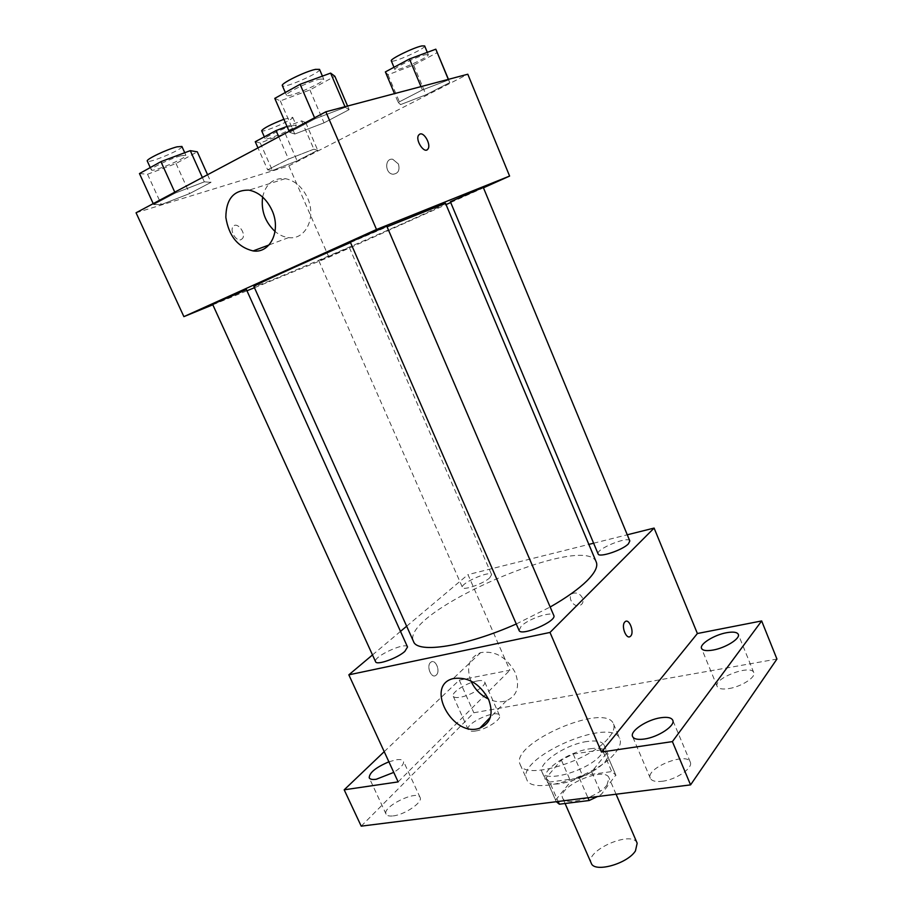 <?xml version="1.0" encoding="UTF-8"?>
<svg xmlns="http://www.w3.org/2000/svg" width="913" height="913" viewBox="0 0 913 913"><rect width="100%" height="100%" fill="white"/><g stroke="black" fill="none" stroke-linecap="round" stroke-linejoin="round"><path stroke-width="0.68" stroke-dasharray="4.57 3.42" d="M637.171 843.201C632.469 829.734 584.605 850.551 591.236 863.173M606.985 784.997L609.017 777.865C604.897 765.745 556.61 786.744 562.659 798.019C565.136 806.921 598.346 797.277 606.985 784.997M555.64 800.039L570.739 781.551L582.54 775.582L573.181 754.024L561.324 759.981L545.997 778.093L556.314 801.705M582.54 775.582L611.733 771.588L615.807 775.046L601.439 794.253L597.524 796.547M573.181 754.024L602.318 749.71L611.733 771.588M615.967 775.468L606.472 753.396L591.704 771.793L601.439 794.253M606.472 753.396L602.318 749.71M545.997 778.093L549.649 782.064L558.174 801.477M591.704 771.793L579.356 778.047L549.649 782.064M590.232 748.74C599.59 747.462 605.285 748.74 607.328 752.574C615.545 766.669 550.025 795.166 545.323 779.531C540.45 770.663 568.867 751.445 590.232 748.74M587.105 741.493C565.752 744.278 537.266 763.439 542.082 772.17C545.05 783.48 589.627 770.195 601.325 754.264C604.201 750.634 605.136 747.61 604.155 745.191C602.135 741.402 596.451 740.169 587.105 741.493M579.356 778.047L587.926 797.745M561.324 759.981L570.739 781.551M615.784 752.152C619.95 746.811 621.297 742.349 619.836 738.788C611.79 715.849 515.411 757.756 526.71 779.291C530.967 796.319 598.563 776.153 615.784 752.152M609.313 737.053C613.525 731.781 614.917 727.41 613.502 723.952C605.73 701.64 509.157 743.627 520.182 764.535C524.233 781.117 591.875 760.677 609.313 737.053M393.218 815.902C404.893 814.738 423.141 802.162 420.106 797.517C417.344 789.471 381.817 806.807 386.073 814.145C386.918 815.777 389.303 816.359 393.218 815.902M662.165 781.277C676.134 779.805 693.503 767.844 690.274 762.093C686.77 751.456 645.126 768.358 650.33 778.275C651.722 781.003 655.66 781.996 662.165 781.277M728.848 688.585C741.367 686.713 756.261 677.104 753.784 672.596C751.125 663.945 712.962 678.462 717.184 686.485C718.428 688.859 722.32 689.555 728.848 688.585M475.627 730.993C486.344 729.453 501.922 719.273 499.514 715.484C497.323 708.682 464.671 723.495 468.232 729.681C469.02 731.199 471.496 731.633 475.627 730.993M361.217 826.151L473.836 712.756L776.94 659.049M384.213 751.661L459.285 680.117L473.836 712.756M459.285 680.117L509.876 670.222L467.981 574.619L588.839 544.399M593.621 543.212L627.277 534.79M582.494 598.015C580.314 594.043 577.313 592.434 573.467 593.199C566.14 595.356 572.953 608.241 579.926 605.422C582.848 604.052 583.704 601.587 582.494 598.015C580.314 594.043 577.313 592.434 573.467 593.199C566.128 595.356 572.953 608.241 579.926 605.422C582.836 604.052 583.692 601.587 582.483 598.026M388.892 761.819L396.219 759.81C400.225 759.205 402.644 759.684 403.466 761.225C404.219 764.044 400.978 767.765 393.765 772.387M477.179 680.961C481.402 680.185 483.901 680.516 484.677 681.943C486.949 685.423 471.199 695.421 460.529 697.178C456.409 697.897 453.966 697.555 453.225 696.163C451.045 692.59 466.589 682.776 477.179 680.961M398.136 781.893L509.876 670.222M596.269 562.066C585.13 531.583 398.833 612.577 413.532 641.519M516.279 623.978L550.174 607.019M372.504 654.929L400.499 631.385M406.65 626.215L467.981 574.619M407.529 646.986C405.897 641.485 372.572 656.858 375.597 661.731M629.822 540.941C628.418 535.68 595.333 549.238 598.118 553.929M489.642 577.918L491.639 574.654C490.395 570.054 459.935 583.396 462.457 587.447C463.108 590.837 483.251 583.806 489.642 577.918M519.063 630.392L521.197 626.17C528.479 618.683 552.57 610.729 553.792 615.465M436.254 675.072C440.842 671.283 435.41 658.399 430.833 662.233C425.846 665.531 431.233 679.226 435.969 675.312L436.254 675.072C440.842 671.283 435.41 658.399 430.845 662.222C425.857 665.531 431.233 679.226 435.969 675.312L436.266 675.072M630.438 636.281C626.455 640.275 620.772 625.884 624.8 622.004L625.028 621.799M470.925 680.972C465.892 666.81 469.145 657.349 480.683 652.612C495.154 650.433 506.681 657.098 515.24 672.607C520.159 686.439 517.203 695.82 506.395 700.739C500.826 702.519 494.835 701.937 488.421 699.016M445.51 203.279C447.815 204.923 253.574 289.375 253.94 286.568M350.512 242.538L387.066 226.812M350.295 242.048L386.792 226.173M346.289 248.701L318.842 260.81L346.289 248.701M483.262 187.348L450.371 201.716M246.442 289.615L212.592 304.269M254.465 287.721L328.897 257.215L446.069 204.603M450.714 202.515L483.456 187.816M212.82 304.782L246.967 290.791M136.06 212.775L288.862 165.869L328.897 257.215M288.862 165.869L467.798 74.227M398.433 164.02L392.704 159.227C384.476 157.892 384.852 173.71 393.024 174.223C398.228 173.641 400.031 170.24 398.433 164.02L392.704 159.227C384.476 157.892 384.852 173.71 393.024 174.223C398.216 173.641 400.02 170.252 398.433 164.02M153.635 204.558L161.384 204.558L189.619 193.59L210.983 182.349L204.318 181.847L175.193 193.1L153.635 204.558L161.384 204.558L189.619 193.59L210.983 182.349L204.318 181.847L175.193 193.1L153.635 204.558L153.224 203.645M398.205 102.427L400.545 104.607L425.983 94.792L449.789 82.581L448.523 79.922L422.377 89.953L398.205 102.427L400.545 104.607L425.983 94.792L449.789 82.581L448.523 79.922L422.377 89.953L398.205 102.427L394.496 93.617M267.657 169.829L272.416 170.514L297.124 160.848L317.735 150.28L313.878 149.184L288.497 159.067L267.657 169.829L272.416 170.514L297.124 160.848L317.735 150.28L313.878 149.184L288.497 159.067L267.657 169.829L257.98 147.906M289.592 132.317L294.762 134.028L324.058 122.833L349.12 109.64L345.251 107.323L315.008 118.804L289.592 132.317L294.762 134.028L324.058 122.833L349.12 109.64L345.251 107.323L315.008 118.804L289.592 132.317L289.159 131.312M240.952 239.674L242.333 238.681C246.761 233.876 237.14 221.06 233.157 226.504C229.425 230.51 236.17 241.842 240.952 239.674L242.344 238.681C246.761 233.865 237.14 221.049 233.157 226.504C229.425 230.51 236.17 241.842 240.964 239.674M426.964 149.869C422.685 152.471 415.267 139.221 418.69 135.033L419.672 134.165M262.613 197.071C265.729 183.901 273.284 177.75 285.278 178.64C294.922 180.58 302.329 186.994 307.498 197.893C316.685 217.511 305.456 240.233 288.588 237.608C283.806 237.06 279.298 235.006 275.053 231.457M274.779 98.376L280.325 100.898L309.884 89.976L334.854 76.258M319.744 79.123L323.681 79.054C325.793 81.839 287.093 98.752 286.522 95.294C284.594 93.446 309.598 81.246 319.744 79.123M280.325 100.898L294.762 134.028M309.884 89.976L324.058 122.833M347.579 106.034L349.12 109.64M345 106.718L345.251 107.323M314.574 117.788L315.008 118.804M319.527 69.365C321.718 72.332 282.973 89.269 282.322 85.628M139.461 173.573L147.541 174.257L176.015 163.518L197.288 151.832M181.059 155.746L185.887 155.29C187.827 157.595 151.786 172.808 151.307 169.886C149.686 168.426 170.891 158.337 181.059 155.746M147.541 174.257L161.384 204.558M176.015 163.518L189.619 193.59M207.571 174.725L210.983 182.349M202.366 177.499L204.318 181.847M174.782 192.175L175.193 193.1M181.915 146.468C183.912 148.91 147.826 164.135 147.278 161.053M385.366 71.91L387.979 74.74L413.635 65.143L437.373 52.52M425.504 54.7L428.265 54.643C430 56.857 395.261 72.378 394.941 69.548C393.252 68.053 417.138 56.423 425.504 54.7M387.979 74.74L400.545 104.607M413.635 65.143L425.983 94.792M448.454 79.34L449.789 82.581M420.984 86.609L422.377 89.953M424.659 45.935C426.451 48.286 391.677 63.842 391.3 60.863M255.252 141.72L260.273 142.976L285.164 133.492L305.718 122.57L301.598 120.893L287.013 126.416M292.696 125.652L296.189 125.332C297.798 127.204 265.466 141.218 265.169 138.765C263.731 137.543 284.126 127.82 292.696 125.652M260.273 142.976L272.416 170.514M285.164 133.492L297.124 160.848M305.718 122.57L317.735 150.28M301.598 120.893L313.878 149.184M278.773 136.836L288.497 159.067M283.897 119.272L292.696 117.309C294.363 119.306 261.997 133.332 261.654 130.753M616.07 794.219L609.017 777.865M565.067 803.497L562.659 798.019M542.082 772.17L545.323 779.531M604.155 745.191L607.328 752.574M546.305 779.086L555.971 801.055M606.323 752.985L615.807 775.046M520.182 764.535L526.71 779.291M613.502 723.952L619.836 738.788M499.514 715.484L484.677 681.943M468.232 729.681L453.225 696.163M753.784 672.596L738.286 634.33M717.184 686.485L701.549 648.413M690.274 762.093L672.733 720.197M650.33 778.275L632.595 736.551M420.106 797.517L403.466 761.225M386.073 814.145L369.217 777.819M480.683 652.612L453.202 678.576M506.395 700.739L490.372 717.276M318.842 260.81L462.457 587.447M349.348 247.549L491.639 574.654M285.278 178.64L249.044 190.155M288.588 237.608L269.015 244.958M285.312 92.521L286.522 95.294M322.426 76.121L323.681 79.054M150.257 167.581L151.307 169.886M184.734 152.722L185.887 155.29M393.982 67.288L394.941 69.548M427.307 52.349L428.265 54.643M264.336 136.859L265.169 138.765M292.696 117.309L296.189 125.332"/><path stroke-width="1.37" d="M565.067 803.497L591.236 863.173C594.158 873.033 627.277 863.995 635.448 850.927L637.171 843.201L616.07 794.219M587.926 797.745L589.136 800.518L559.372 804.205L556.314 801.705M589.136 800.518L597.524 796.547M558.174 801.477L559.372 804.205M627.277 534.79L654.107 528.079L697.384 633.519L761.659 620.943L776.94 659.049L690.57 784.883L361.217 826.151L344.19 789.813L384.213 751.661M588.839 544.399L593.621 543.212M726.474 632.732C733.105 631.556 737.042 632.081 738.286 634.33C740.626 638.484 725.561 647.933 713.076 650.056C706.559 651.152 702.713 650.615 701.549 648.413C699.29 644.19 714.092 634.934 726.474 632.732M660.727 717.744C667.357 716.785 671.352 717.607 672.733 720.197C675.78 725.515 658.182 737.248 644.258 739.039C637.776 739.907 633.884 739.074 632.595 736.551C629.65 731.119 646.94 719.661 660.727 717.744M697.384 633.519L601.462 752.027L672.39 741.607L690.57 784.883M761.659 620.943L672.39 741.607M654.107 528.079L549.991 632.447L601.462 752.027M549.991 632.447L348.834 674.833L398.136 781.893L344.19 789.813M488.626 699.461C493.762 713.669 490.84 723.222 479.861 728.118C452.894 738.32 424.248 685.446 453.202 678.576C467.935 676.522 479.747 683.483 488.626 699.461M393.765 772.387L376.236 779.268C372.344 779.805 370.005 779.325 369.217 777.819C369.309 772.706 375.871 767.377 388.892 761.819M550.174 607.019C566.3 597.775 578.522 589.079 586.831 580.953C594.956 572.828 598.095 566.539 596.269 562.066L445.51 203.279L387.066 226.812M350.512 242.538C296.873 265.82 251.897 286.408 253.94 286.568L413.532 641.519C417.252 653.891 465.527 646.587 516.279 623.978M348.834 674.833L372.504 654.929M400.499 631.385L406.65 626.215M404.813 651.426L407.529 646.986L246.442 289.615L212.592 304.269L375.597 661.731C376.487 665.623 397.303 658.307 404.813 651.426M628.418 543.84L629.822 540.941L483.262 187.348L450.371 201.716L598.118 553.929C598.848 558.014 622.529 550.174 628.418 543.84M553.792 615.465C557.341 621.148 520.752 636.875 519.063 630.392L350.295 242.048L386.792 226.173L553.792 615.465M624.812 622.004L625.028 621.799C629.183 617.667 634.855 632.869 630.438 636.281C626.455 640.275 620.772 625.884 624.812 622.004M625.017 621.799C629.171 617.667 634.843 632.869 630.438 636.281L630.438 636.281M488.421 699.016C480.478 695.067 474.646 689.053 470.925 680.972M446.069 204.603L450.714 202.515M483.456 187.816L509.602 176.072L376.51 229.483L183.89 316.64L212.82 304.782M246.967 290.791L254.465 287.721M183.89 316.64L136.06 212.775L325.85 111.785L467.798 74.227L509.602 176.072M325.85 111.785L376.51 229.483M271.914 210.127C281.501 230.384 270.305 253.723 253.106 250.927C237.916 247.24 228.821 236.045 225.842 217.351C226.059 198.908 233.796 189.847 249.044 190.155C258.893 192.209 266.516 198.863 271.914 210.127M419.672 134.165L419.991 134.04C424.465 132.18 431.256 145.03 427.946 149.013C424.522 154.559 414.81 139.94 418.702 135.021L420.003 134.04C424.465 132.191 431.244 145.041 427.935 149.024L426.964 149.869M275.053 231.457C265.09 222.076 260.947 210.618 262.613 197.071M347.579 106.034L334.854 76.258L330.62 73.108L300.092 84.304L274.779 98.376L289.159 131.312M330.62 73.108L345 106.718M300.092 84.304L314.574 117.788M285.312 92.521L282.322 85.628C280.337 83.654 305.341 71.374 315.556 69.354L319.527 69.365L322.426 76.121M207.571 174.725L197.288 151.832L190.281 150.645L160.916 161.658L139.461 173.573L153.224 203.645M190.281 150.645L202.366 177.499M160.916 161.658L174.782 192.175M150.257 167.581L147.278 161.053C145.612 159.49 166.817 149.344 177.042 146.833L181.915 146.468L184.734 152.722M448.454 79.34L435.821 49.188L409.469 58.98L385.366 71.91L394.496 93.617M435.821 49.188L448.306 79.385M409.469 58.98L420.984 86.609M393.982 67.288L391.3 60.863C389.566 59.265 413.452 47.567 421.863 45.924L424.659 45.935L427.307 52.349M287.013 126.416L276.023 130.582L255.252 141.72L257.98 147.906M276.023 130.582L278.773 136.836M264.336 136.859L261.654 130.753C263.515 128.174 270.933 124.339 283.897 119.272M490.372 717.276L479.861 728.118M269.015 244.958L253.106 250.927"/></g></svg>
